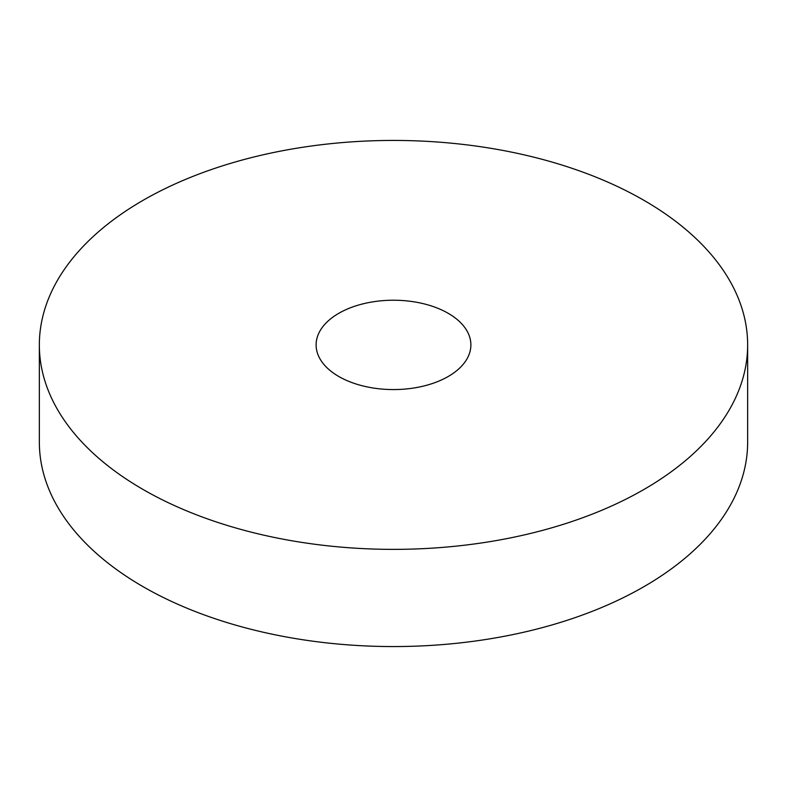 <?xml version="1.0" encoding="UTF-8"?>
<svg xmlns="http://www.w3.org/2000/svg" width="787" height="787" viewBox="0 0 787 787"><rect width="100%" height="100%" fill="white"/><g stroke="black" fill="none" stroke-linecap="round" stroke-linejoin="round"><path stroke-width="1.18" d="M39.35 344.903L39.35 442.097A354.15 204.463 0 0 0 143.077 586.679A354.15 204.463 0 0 0 529.031 630.997A354.15 204.463 0 0 0 747.65 442.097L747.65 344.903A354.15 204.463 180 0 1 529.031 533.802A354.15 204.463 180 0 1 143.077 489.484A354.15 204.463 180 0 1 39.35 344.903A354.15 204.463 180 0 1 257.969 156.003A354.15 204.463 180 0 1 643.923 200.321A354.15 204.463 180 0 1 747.65 344.903M448.216 313.315A77.382 44.672 180 0 1 470.882 344.903A77.382 44.672 180 0 1 423.111 386.171A77.382 44.672 180 0 1 338.784 376.491A77.382 44.672 180 0 1 316.118 344.903A77.382 44.672 180 0 1 363.889 303.625A77.382 44.672 180 0 1 448.216 313.315"/></g></svg>
